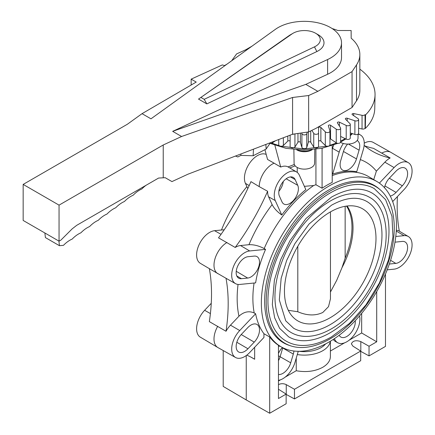 <?xml version="1.0" encoding="UTF-8"?>
<svg xmlns="http://www.w3.org/2000/svg" width="435" height="435" viewBox="0 0 435 435"><rect width="100%" height="100%" fill="white"/><g stroke="black" fill="none" stroke-linecap="round" stroke-linejoin="round"><path stroke-width="0.65" d="M204.205 99.332L314.478 46.86A15.943 9.206 0 0 0 315.614 46.268A15.943 9.206 0 0 0 315.614 33.25A15.943 9.206 0 0 0 293.07 33.25L290.439 34.773A19.662 11.353 0 0 0 289.172 35.578L292.043 33.908L198.512 99.088L206.848 103.9L204.205 99.332L201.155 97.576M290.439 34.773L293.07 33.25A15.943 9.206 0 0 0 292.043 33.908M314.478 46.86L316.849 51.558A19.662 11.353 0 0 0 318.246 50.824A19.662 11.353 0 0 0 318.246 34.773L315.614 33.25M278.057 27.622A37.171 21.462 0 0 0 275.355 29.362L150.972 118.82L142.044 113.665L127.335 124.269L23.164 184.413L59.051 205.135L163.228 144.991L181.596 136.498L172.668 131.343L327.609 59.53A37.171 21.462 0 0 0 330.627 57.975A37.171 21.462 0 0 0 341.513 42.799A37.171 21.462 0 0 0 318.567 22.973A37.171 21.462 0 0 0 278.057 27.622M341.513 42.799L341.513 57.54A37.171 21.462 180 0 1 330.627 72.716A37.171 21.462 180 0 1 327.609 74.276L305.805 84.379L172.668 131.343M23.164 184.413L23.164 220.447L59.051 241.169L60.922 240.087L72.183 228.853L76.685 225.341L158.574 178.062L165.197 177.692L171.956 181.591L187.974 174.19L292.576 134.236L308.643 131.919L315.81 128.423L352.056 107.494L352.056 71.596L356.504 64.907A50.248 29.009 0 0 0 359.848 54.5A50.248 29.009 0 0 0 351.181 38.215L351.127 30.526L337.816 30.499A50.248 29.009 0 0 0 332.204 28.59M316.849 51.558L206.848 103.9M198.512 99.088L289.172 35.578M191.155 85.032L191.155 79.143L196.228 82.074L142.044 113.665M191.155 79.143L222.345 64.929L224.525 65.576L227.065 64.097M252.017 46.148L245.802 49.737L236.586 53.924L231.665 60.786M359.848 54.5L359.848 90.404A50.248 29.009 180 0 1 356.504 100.811L352.056 107.494M308.643 131.919L308.643 95.526L317.86 91.339L352.056 71.596M181.596 136.498L292.576 97.478L308.643 95.526M317.86 91.339L305.805 84.379M246.482 50.128L245.802 49.737M292.576 134.236L292.576 97.478M163.228 177.714L163.228 144.991M59.051 241.169L59.051 205.135M58.915 241.093L59.437 245.688L63.472 245.335A24.806 14.322 -60 0 1 72.166 239.087A24.811 14.322 -60 0 1 80.888 232.817A24.806 14.322 -60 0 1 89.583 226.564A24.811 14.322 -60 0 1 98.299 220.295A24.806 14.322 -60 0 1 106.994 214.042A24.811 14.322 -60 0 1 115.71 207.772A24.811 14.322 -60 0 1 124.426 201.503A24.811 14.322 -60 0 1 133.148 195.233A24.811 14.322 -60 0 1 141.864 188.964A24.811 14.322 -60 0 1 146.127 185.245M235.482 156.045L237.831 156.964L240.881 155.387L240.946 153.957M59.437 245.688L45.403 237.586L44.881 232.986M270.021 143.333L266.149 149.047L253.154 155.763L240.881 155.387M265.856 144.442L266.149 149.047M253.447 149.183L253.154 155.763M258.858 326.593A12.066 6.965 -60 0 1 254.241 342.127L247.961 348.756A12.066 6.965 -60 0 1 238.625 351.964A12.066 6.965 -60 0 1 236.814 349.86A12.066 6.965 -60 0 1 241.43 334.325L247.711 327.696A12.066 6.965 -60 0 1 256.971 324.439A12.066 6.965 -60 0 1 258.858 326.593M239.718 330.54A18.39 10.619 120 0 0 232.681 354.221A18.39 10.619 120 0 0 235.558 357.499A18.39 10.619 120 0 0 249.674 352.54L263.942 337.473L263.942 333.732A95.613 55.201 -60 0 1 255.611 313.76L239.718 330.54L230.479 325.157L238.956 316.201A106.792 61.656 -60 0 1 237.162 298.334A106.792 61.656 -60 0 1 238.054 284.446M226.021 331.252L209.355 321.628A173.668 100.267 120 0 0 211.519 293.897A173.668 100.267 120 0 0 209.355 268.661L226.021 278.28A173.668 100.267 -60 0 1 228.185 303.521A173.668 100.267 -60 0 1 226.021 331.252A18.504 10.685 -60 0 1 230.479 325.157M235.558 357.499L217.908 347.56A18.607 10.745 -60 0 1 217.794 347.494A18.607 10.745 -60 0 1 214.999 344.243A18.607 10.745 -60 0 1 217.712 326.277M255.611 313.76L254.214 312.961C248.923 310.682 243.834 311.759 238.956 316.201M258.858 266.296A12.066 6.965 -60 0 1 247.711 278.063L241.43 278.688A12.066 6.965 -60 0 1 238.625 278.128A12.066 6.965 -60 0 1 236.814 268.482A12.066 6.965 -60 0 1 247.961 256.715L254.241 256.095A12.066 6.965 -60 0 1 256.971 256.612A12.066 6.965 -60 0 1 258.858 266.296M293.136 200.812A12.033 6.944 -60 0 1 283.832 204.01A12.033 6.944 -60 0 1 282.021 201.911L279.422 196.163A12.033 6.944 -60 0 1 284.028 180.666A12.033 6.944 -60 0 1 293.261 177.426A12.033 6.944 -60 0 1 295.142 179.568L297.741 185.315A12.033 6.944 -60 0 1 293.136 200.812M283.272 181.515A11.848 6.84 -60 0 1 278.862 191.324M357.173 140.489A12.033 6.944 -60 0 1 357.206 140.505A12.033 6.944 -60 0 1 359.087 150.167L356.482 158.922A12.033 6.944 -60 0 1 345.368 170.656A12.033 6.944 -60 0 1 342.573 170.096A12.033 6.944 -60 0 1 340.768 160.477L343.367 151.723A12.033 6.944 -60 0 1 347.679 144.061M384.496 187.713A12.066 6.965 -60 0 1 389.532 177.986L395.812 171.357A12.066 6.965 -60 0 1 405.067 168.106A12.066 6.965 -60 0 1 406.953 170.254A12.066 6.965 -60 0 1 402.337 185.788L396.057 192.417A12.066 6.965 -60 0 1 390.26 196.071M394.958 242.257A12.066 6.965 -60 0 1 396.057 242.05L402.337 241.425A12.066 6.965 -60 0 1 405.067 241.942A12.066 6.965 -60 0 1 406.953 251.631A12.066 6.965 -60 0 1 395.812 263.392L389.532 264.018A12.066 6.965 -60 0 1 389.341 264.034M330.393 341.225L330.393 356.542C330.279 360.735 327.734 364.318 322.765 367.281C315.109 371.359 306.273 372.512 296.246 370.74L296.246 358.087M282.788 347.723A11.848 6.84 -60 0 1 282.712 347.995L280.107 356.749A11.848 6.84 -60 0 1 278.465 360.631M293.919 351.023A11.979 6.917 -60 0 1 293.32 354.068L290.721 362.817A11.979 6.917 -60 0 1 279.656 374.502A11.979 6.917 -60 0 1 278.465 374.486M343.362 143.49A18.422 10.636 120 0 0 339.191 152.136L332.655 174.136A95.782 55.299 -60 0 1 356.727 171.754L363.263 149.754A18.422 10.636 120 0 0 360.495 135.024A18.422 10.636 120 0 0 358.07 134.197M311.846 130.359L313.749 133.382A2.479 1.43 0 0 0 316.511 134.301A2.479 1.43 0 0 0 318.561 132.892L318.561 127.765A1.24 0.718 180 0 1 319.48 127.074A1.24 0.718 180 0 1 320.878 127.411L325.315 131.848A2.479 1.43 0 0 0 328.316 132.479A2.479 1.43 0 0 0 329.947 131.131A2.479 1.43 0 0 0 329.909 130.881L328.365 125.835A1.24 0.718 180 0 1 328.349 125.71A1.24 0.718 180 0 1 329.164 125.041A1.24 0.718 180 0 1 330.54 125.253L336.244 129.179A2.479 1.43 0 0 0 339.387 129.499A2.479 1.43 0 0 0 340.627 128.254A2.479 1.43 0 0 0 340.474 127.765L337.44 122.953A1.24 0.718 180 0 1 337.364 122.703A1.24 0.718 180 0 1 338.082 122.056A1.24 0.718 180 0 1 339.403 122.159L346.206 125.449A2.479 1.43 0 0 0 349.392 125.449A2.479 1.43 0 0 0 350.278 124.356A2.479 1.43 0 0 0 349.947 123.638L345.51 119.201A1.24 0.718 180 0 1 345.341 118.842A1.24 0.718 180 0 1 347.201 118.222L354.889 120.783A2.479 1.43 0 0 0 358.032 120.462A2.479 1.43 0 0 0 358.614 119.543A2.479 1.43 0 0 0 358.032 118.624L352.328 114.693A1.24 0.718 180 0 1 352.035 114.236A1.24 0.718 180 0 1 353.698 113.562L362.045 115.313A2.479 1.43 0 0 0 365.041 114.688L365.579 114.867A70.709 40.825 0 0 0 375.046 94.955A70.709 40.825 0 0 0 359.848 69.165M350.278 124.356L350.278 138.025A2.479 1.43 180 0 1 349.392 139.124A2.479 1.43 180 0 1 346.206 139.124L340.627 136.421M358.614 119.543L358.614 133.219A2.479 1.43 180 0 1 358.032 134.138A2.479 1.43 180 0 1 354.889 134.458L350.278 132.92M340.627 128.254L340.627 141.93A2.479 1.43 180 0 1 339.387 143.169A2.479 1.43 180 0 1 336.244 142.849L330.54 138.923A1.24 0.718 0 0 0 329.947 138.7M329.909 144.556A2.479 1.43 180 0 1 329.947 144.806A2.479 1.43 180 0 1 328.316 146.149A2.479 1.43 180 0 1 325.315 145.524L320.878 141.081A1.24 0.718 0 0 0 319.48 140.75A1.24 0.718 0 0 0 318.561 141.44M318.561 132.892L318.561 146.568A2.479 1.43 180 0 1 316.511 147.976A2.479 1.43 180 0 1 313.749 147.057L310.715 142.24A1.24 0.718 0 0 0 309.443 141.772A1.24 0.718 0 0 0 308.328 142.359L306.784 147.411A2.479 1.43 180 0 1 304.342 148.591A2.479 1.43 180 0 1 301.901 147.411L300.357 142.359A1.24 0.718 0 0 0 299.242 141.772A1.24 0.718 0 0 0 297.97 142.24L294.935 147.057A2.479 1.43 180 0 1 292.173 147.976A2.479 1.43 180 0 1 290.123 146.568L290.123 135.176M301.651 132.931L301.901 133.735A2.479 1.43 0 0 0 304.342 134.921A2.479 1.43 0 0 0 306.784 133.735L307.279 132.115M290.123 141.44A1.24 0.718 0 0 0 289.204 140.75A1.24 0.718 0 0 0 287.807 141.081L283.37 145.524A2.479 1.43 180 0 1 280.368 146.149A2.479 1.43 180 0 1 278.737 144.806L278.737 139.521M275.447 140.777L272.44 142.849A2.479 1.43 180 0 1 269.298 143.169A2.479 1.43 180 0 1 269.243 143.153M281.782 215.02A95.782 55.299 -60 0 1 305.854 189.611L299.318 175.158A18.422 10.636 120 0 0 296.55 171.945A18.422 10.636 120 0 0 282.293 176.844A18.422 10.636 120 0 0 275.246 200.568L281.782 215.02C277.253 211.807 274.034 208.332 272.125 204.591L268.612 196.827A18.504 10.685 -60 0 1 267.623 191.269A173.668 100.267 -60 0 1 252.931 220.246A173.668 100.267 -60 0 1 235.183 247.455A18.504 10.685 -60 0 1 240.495 245.536L248.972 244.693A106.792 61.656 -60 0 1 272.125 204.591M295.158 165.838A173.668 100.267 -60 0 1 289.737 167.921A18.504 10.685 -60 0 1 290.009 168.073L296.55 171.945M289.737 167.921L288.013 166.899A173.668 100.267 120 0 0 294.316 164.446M274.876 145.279L280.711 167.045A18.526 10.696 -60 0 1 288.013 166.899M280.711 167.045L274.115 163.19A18.607 10.745 120 0 0 267.335 168.127A18.607 10.745 120 0 0 259.211 186.626L267.623 191.269M265.567 249.38L249.674 250.957A18.39 10.619 120 0 0 232.681 268.89A18.39 10.619 120 0 0 235.558 283.658A18.39 10.619 120 0 0 239.718 284.446L255.611 282.875A95.613 55.201 -60 0 1 265.567 249.38L264.175 248.57C258.917 245.797 253.85 244.508 248.972 244.693M235.183 247.455L218.517 237.831A173.668 100.267 120 0 0 236.265 210.622A173.668 100.267 120 0 0 250.957 181.645L259.211 186.626M217.712 273.604A18.607 10.745 -60 0 1 214.999 258.776A18.607 10.745 -60 0 1 226.961 242.491M334.423 338.653L334.771 339.42A18.477 10.668 120 0 0 337.658 342.709A18.477 10.668 120 0 0 351.839 337.729A18.477 10.668 120 0 0 359.566 315.902M337.658 342.709L335.456 341.47A18.504 10.685 -60 0 1 333.259 339.425M355.254 320.709A11.979 6.917 -60 0 1 350.083 333.841A11.979 6.917 -60 0 1 340.817 337.027A11.979 6.917 -60 0 1 339.18 335.265M387.199 269.841L394.099 269.156A18.39 10.619 120 0 0 411.091 251.218A18.39 10.619 120 0 0 408.329 236.515A18.39 10.619 120 0 0 404.05 235.661L395.774 236.482M392.674 201.584L404.05 189.573A18.39 10.619 120 0 0 411.091 165.887A18.39 10.619 120 0 0 408.329 162.679A18.39 10.619 120 0 0 394.099 167.573L379.363 183.124M364.486 145.752A173.668 100.267 120 0 0 373.502 148.351L390.168 157.976A173.668 100.267 -60 0 1 372.42 151.255L372.42 151.255A173.668 100.267 -60 0 1 364.144 145.464M364.253 143.148A18.39 10.619 -60 0 1 373.127 142.354L390.777 152.293A18.607 10.745 -60 0 1 390.891 152.364L408.329 162.679M381.723 153.142A18.607 10.745 -60 0 1 390.777 152.293M396.307 230.224A18.504 10.685 -60 0 1 399.172 231.099A18.504 10.685 -60 0 1 399.33 231.197A173.668 100.267 -60 0 1 397.166 205.956A173.668 100.267 -60 0 1 397.427 196.566M247.792 188.589L245.422 183.352A18.422 10.636 -60 0 1 252.474 159.629A18.422 10.636 -60 0 1 266.209 154.452M209.355 268.661L200.356 263.338A18.39 10.619 -60 0 1 197.593 248.635A18.39 10.619 -60 0 1 214.585 230.697L224.242 229.74M217.794 347.494L200.356 337.179A18.39 10.619 -60 0 1 197.593 333.966A18.39 10.619 -60 0 1 204.635 310.285L211.258 303.293M246.797 355.145A173.668 100.267 -60 0 1 252.931 358.217L252.931 358.217A173.668 100.267 -60 0 1 254.654 359.256L251.202 357.26M278.465 389.254L286.143 394.094L286.143 403.756L269.695 413.25L246.248 399.944L246.248 355.553M269.695 413.25L269.695 336.978L263.942 333.732M254.654 359.256L254.654 347.282M274.115 163.19L267.552 159.449L264.931 149.678M221.486 230.012A95.526 55.153 -60 0 1 246.895 186.61M360.338 159.591A106.792 61.656 -60 0 1 376.378 171.14L384.855 162.184A18.504 10.685 -60 0 1 390.168 157.976M385.481 274.05L385.481 346.401L369.032 355.895L360.811 351.404A5.584 3.224 0 0 0 360.702 351.344M349.126 340.213L361.664 332.971L376.71 341.807L369.032 346.238L360.811 341.584C355.928 339.952 352.79 340.714 351.388 343.867L352.915 346.14L360.702 351.05L360.702 360.707L294.473 398.944L286.252 394.453A5.584 3.224 0 0 0 286.143 394.393M246.248 399.944L223.204 386.41L223.204 350.545M280.211 346.309A99.071 57.197 -60 0 1 278.465 346.135M330.393 351.029L344.558 342.851M361.664 332.971L361.664 313.396M376.71 291.608L376.71 341.807M322.678 148.15L322.079 148.384L322.079 188.23A95.548 55.163 -60 0 1 327.147 185.082A95.548 55.163 -60 0 1 332.22 182.374L332.22 145.556M328.903 342.1A95.526 55.153 120 0 0 391.228 258.194A95.526 55.153 120 0 0 376.96 181.553A95.526 55.153 120 0 0 328.903 186.109A95.526 55.153 120 0 0 266.421 270.559A95.526 55.153 120 0 0 281.434 347.005A95.526 55.153 120 0 0 328.903 342.1M286.143 394.094L278.465 398.525L278.465 345.265A95.542 55.163 -60 0 1 269.695 336.978M322.079 188.23L315.93 184.744L313.673 185.517L304.375 186.343M235.558 283.658L226.292 278.443A18.504 10.685 -60 0 1 226.021 278.28M271.799 143.164L279.324 145.73M281.211 146.236L303.978 148.998L326.815 146.187M329.741 145.377L336.505 143.006M340.627 141.152L345.183 138.629M350.278 134.975L351.969 133.48M375.046 94.955L374.752 108.63A70.416 40.656 180 0 1 365.324 128.456L365.041 128.358A2.479 1.43 180 0 1 362.045 128.988L358.614 128.271M292.369 134.317A2.479 1.43 0 0 0 294.152 134.013M365.041 128.358L365.041 114.688M365.324 128.456L365.579 114.867M332.22 149.493L332.558 148.346A18.504 10.685 -60 0 1 333.786 144.996M332.655 174.136L332.22 173.744M376.378 171.14L373.719 179.639M369.032 346.238L369.032 355.895M360.702 351.05L294.473 389.281L294.473 398.944M278.465 381.006L280.613 379.766M285.175 377.134L296.246 370.74M294.473 389.281L286.252 384.627C283.625 383.398 281.032 383.393 278.465 384.616M278.465 380.348A18.477 10.668 120 0 0 294.968 362.398L298.263 351.306M278.465 353.448A11.979 6.917 -60 0 1 282.402 347.527M315.93 184.744L315.93 149.281M297.235 172.418L297.235 167.48M289.873 345.575A90.866 52.461 -60 0 1 282.913 342.47A90.866 52.461 -60 0 1 269.695 269.477A90.866 52.461 -60 0 1 328.903 189.916A90.866 52.461 -60 0 1 373.768 185.098A90.866 52.461 -60 0 1 379.94 189.573M372.817 184.897A90.757 52.401 120 0 0 371.501 183.972M280.798 341.067A90.757 52.401 120 0 0 282.266 341.747M330.219 190.927A90.556 52.282 120 0 0 271.059 270.728A90.556 52.282 120 0 0 284.941 343.291A90.556 52.282 120 0 0 330.219 338.805A90.556 52.282 120 0 0 389.379 259.004A90.556 52.282 120 0 0 375.497 186.441A90.556 52.282 120 0 0 330.219 190.927M286.181 341.143A88.077 50.851 -60 0 1 272.68 270.565A88.077 50.851 -60 0 1 330.219 192.955A88.077 50.851 -60 0 1 374.258 188.594L385.617 199.66L391.968 216.249L392.946 236.841L388.591 259.766L379.315 283.12L365.9 304.951L349.495 323.401L331.459 336.902C320.785 343.046 310.617 345.885 300.949 345.423C295.539 345.113 290.613 343.688 286.181 341.143M330.219 332.726A83.112 47.986 120 0 0 384.513 259.488A83.112 47.986 120 0 0 371.773 192.89C360.936 186.838 347.5 188.252 331.459 197.126L306.012 218.484L289.944 240.751L280.678 259.662L274.393 280.048L272.326 304.554L274.648 317.784L279.602 328.311L288.661 336.842A83.112 47.986 120 0 0 330.219 332.726M291.146 332.547A78.153 45.12 -60 0 1 279.161 269.923A78.153 45.12 -60 0 1 330.219 201.057A78.153 45.12 -60 0 1 369.293 197.185C385.356 205.26 391.484 233.927 380.902 264.257C372.229 290.912 352.29 317.017 331.459 328.8C321.987 334.254 312.939 336.777 304.326 336.369C299.497 336.097 295.104 334.819 291.146 332.547M330.219 324.624A73.189 42.255 120 0 0 378.031 260.13A73.189 42.255 120 0 0 366.814 201.481C357.358 196.185 345.575 197.436 331.459 205.233L309.035 224.052L294.865 243.692L286.687 260.375L281.146 278.346L279.324 299.938L285.708 320.796L293.625 328.251A73.189 42.255 120 0 0 330.219 324.624M330.219 212.019A64.728 37.372 -60 0 1 359.87 207.49A64.728 37.372 -60 0 1 373.176 258.303A64.728 37.372 -60 0 1 330.219 317.713A64.728 37.372 -60 0 1 295.354 319.236A64.728 37.372 -60 0 1 288.677 266.677A64.728 37.372 -60 0 1 330.219 212.019M288.318 310.313L297.801 311.754C307.088 315.723 315.424 315.957 322.808 312.46L328.517 306.642L330.453 298.818L330.453 211.883M297.801 311.754L297.801 246.281M330.453 292.021L336.69 280.363L341.981 267.677A61.406 35.453 -60 0 0 347.076 206M346.494 206.076A61.406 35.453 -60 0 1 345.151 258.205L341.981 267.677M345.151 258.205L345.151 206.288M340.523 142.337A10.25 5.921 0 0 0 355.009 142.332A10.25 5.921 0 0 0 358.01 138.2L358.076 134.11M293.881 149.52L294.093 163.266A10.25 5.921 0 0 0 297.094 167.399A10.25 5.921 0 0 0 311.59 167.399A10.25 5.921 0 0 0 314.592 163.266L314.804 149.422M296.616 149.77A10.522 6.074 0 0 0 296.904 149.944A10.522 6.074 0 0 0 312.21 149.683M297.214 149.819A12.158 7.02 0 0 0 311.678 149.732M356.504 64.907L356.504 100.811M327.609 59.53L327.609 74.276M241.229 334.542L254.241 342.127M247.961 348.756L236.83 342.269M254.214 312.966A95.629 55.212 -60 0 1 252.882 298.296A95.629 55.212 -60 0 1 254.073 283.027M236.238 271.288L247.711 278.063M241.43 278.688L236.781 275.937M297.301 354.552A26.051 15.04 0 0 0 322.765 350.708A26.051 15.04 0 0 0 330.312 341.274M299.057 351.306A23.572 13.61 0 0 0 321.008 347.668A23.572 13.61 0 0 0 325.608 343.911M290.721 362.817L278.465 355.792M346.206 125.449L346.206 139.124M354.889 120.783L354.889 134.458M336.244 129.179L336.244 142.849M325.315 131.848L325.315 145.524M313.749 133.382L313.749 147.057M301.901 133.735L301.901 147.411M249.674 250.957L240.495 245.536M334.771 339.42L333.96 338.963M245.422 183.352L249.19 185.576M210.404 313.586L204.635 310.285M221.04 234.34L214.585 230.697M384.855 162.184L394.099 167.573M396.258 231.061L404.05 235.661M332.22 175.593A95.629 55.212 -60 0 1 368.608 176.61L376.96 181.553M264.175 248.57A95.629 55.212 -60 0 1 313.668 185.517M268.612 196.827L275.246 200.568M339.403 126.063L339.403 122.159M353.698 115.639L353.698 113.562M362.045 115.313L362.045 128.988M272.44 142.849L272.44 141.93M283.37 145.524L283.37 137.754M287.807 136.063L287.807 141.081M294.935 147.057L294.935 133.898M297.97 133.458L297.97 142.24M300.357 142.359L300.357 133.115M306.784 147.411L306.784 133.735M308.328 131.963L308.328 142.359M310.715 142.24L310.715 130.908M320.878 141.081L320.878 127.411M330.54 138.923L330.54 125.253M347.201 120.892L347.201 118.222M332.558 148.346L339.191 152.136M360.811 351.404L360.811 341.584M286.252 394.453L286.252 384.627M282.223 347.712L293.32 354.068M390.576 260.304L395.812 263.392M396.057 192.417L384.931 185.93M389.325 178.203L402.337 185.788M356.482 158.922L343.449 151.467M348.397 144.05L359.087 150.167M297.741 185.315L286.154 178.78M290.449 176.92L295.142 179.568M360.495 135.024L358.407 133.79M408.329 236.515L399.172 231.099M281.434 347.005L278.465 345.33M329.947 144.806L329.947 131.131M270.064 143.338L285.991 148.33L303.853 150.048L321.769 148.335L337.848 143.354M340.621 142.033L345.901 138.977M350.278 135.687L352.47 133.648M284.941 343.291L279.874 340.366M375.497 186.441L370.43 183.516"/></g></svg>
